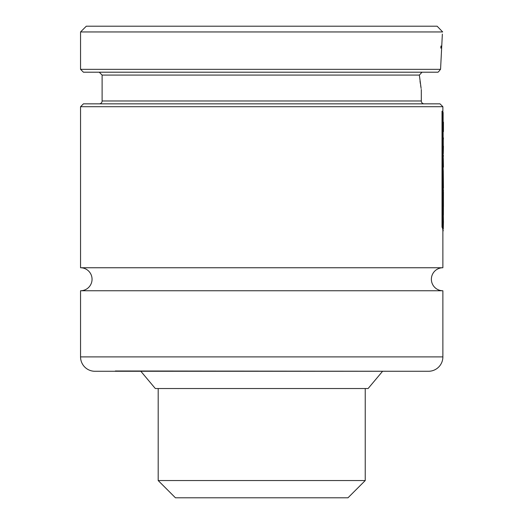 <?xml version="1.0" encoding="UTF-8"?>
<svg xmlns="http://www.w3.org/2000/svg" width="524" height="524" viewBox="0 0 524 524"><rect width="100%" height="100%" fill="white"/><g stroke="black" fill="none" stroke-linecap="round" stroke-linejoin="round"><path stroke-width="0.79" d="M442.878 267.751L80.552 267.751A11.502 11.502 0 0 1 92.054 279.253A11.502 11.502 0 0 1 80.552 290.755L442.878 290.755A11.502 11.502 0 0 1 431.376 279.253A11.502 11.502 0 0 1 442.878 267.751L442.878 230.684M421.132 88.471L419.351 75.083L422.03 72.207L419.351 75.083L102.115 75.083L99.239 72.207M438.044 72.207L439.367 70.812L438.044 72.207L83.427 72.207L80.552 69.332L440.56 69.332L442.354 34.086M437.127 26.2L442.682 31.951L80.552 31.951L86.303 26.2L437.127 26.2M99.239 103.844A2.875 2.875 0 0 0 102.115 100.968L102.115 75.083M420.025 81.187L420.34 83.486M420.654 85.595L420.89 87.043M102.115 100.968L421.309 100.968L421.309 89.466M421.309 100.968A2.875 2.875 0 0 0 424.185 103.844M80.552 267.751L80.552 106.719L83.427 103.844L440.003 103.844L442.878 106.719L442.878 111.835M125.983 371.274L94.929 371.274A14.377 14.377 0 0 1 80.552 356.896L80.552 290.755M94.929 371.274L428.501 371.274A14.377 14.377 0 0 0 442.878 356.896L442.878 290.755M428.501 371.274L408.366 371.274M407.796 371.274L115.346 370.985M382.586 371.274L368.11 388.526L155.314 388.526L140.838 371.274M80.552 106.719L442.878 106.719M439.367 70.812L440.553 69.116M440.966 45.981L440.802 48.129M443.448 138.434L443.442 138.984M443.448 131.603L443.448 122.118M443.448 130.79L443.448 123.448M443.448 188.358L443.271 170.66L443.448 188.358M443.448 167.064L443.271 158.268L443.134 169.527M443.448 146.131L443.271 153.859L443.271 137.38L443.134 155.628M443.134 157.115L443.448 155.628M443.219 158.268L443.219 157.115M443.219 170.66L443.219 169.527M443.383 192.007L443.435 189.668M442.597 111.173L443.134 112.601L443.134 228.418L442.597 226.964L442.597 111.173L442.02 111.173L442.02 226.964L442.597 226.964M442.02 226.964L442.557 228.418L443.134 228.418M443.448 221.56L443.271 229.27L443.271 212.809L443.435 222.268M443.435 230.684L442.859 230.684L442.695 228.418M442.695 229.27L443.271 229.27M443.396 215.037L443.448 192.007L442.878 192.007M443.448 206.594L443.428 199.166M177.073 497.8L347.982 497.8L365.235 480.547L158.189 480.547L175.442 497.8L241.964 497.8M346.357 497.8L281.84 497.8M80.552 356.896L442.878 356.896M442.682 198.897L443.258 198.897M80.552 69.332L80.552 31.951M365.235 480.547L365.235 388.526M158.189 480.547L158.189 388.526"/></g></svg>
